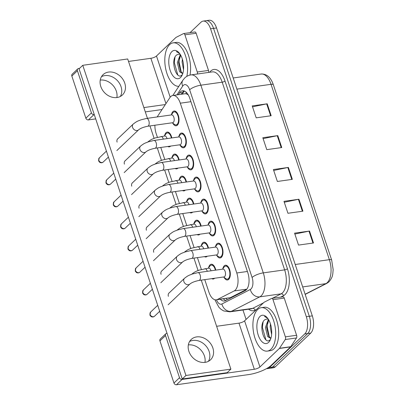 <?xml version="1.0" encoding="UTF-8"?>
<svg xmlns="http://www.w3.org/2000/svg" width="405" height="405" viewBox="0 0 405 405"><rect width="100%" height="100%" fill="white"/><g stroke="black" fill="none" stroke-linecap="round" stroke-linejoin="round"><path stroke-width="0.61" d="M207.299 256.223A7.452 3.772 82 0 1 207.163 256.36A7.452 3.772 82 0 1 205.953 256.983A7.452 3.772 82 0 1 204.449 256.623M201.275 245.708A7.452 3.772 82 0 1 202.662 242.843A7.452 3.772 82 0 1 203.872 242.22A7.452 3.772 82 0 1 208.474 248.088M199.974 234.191A7.452 3.772 82 0 1 199.832 234.333A7.452 3.772 82 0 1 198.622 234.951A7.452 3.772 82 0 1 197.119 234.591M193.949 223.676A7.452 3.772 82 0 1 195.337 220.811A7.452 3.772 82 0 1 196.547 220.193A7.452 3.772 82 0 1 201.143 226.056M192.643 212.159A7.452 3.772 82 0 1 192.507 212.301A7.452 3.772 82 0 1 191.297 212.919A7.452 3.772 82 0 1 189.793 212.564M186.619 201.649A7.452 3.772 82 0 1 188.006 198.779A7.452 3.772 82 0 1 189.216 198.161A7.452 3.772 82 0 1 193.818 204.029M185.313 190.132A7.452 3.772 82 0 1 185.176 190.269A7.452 3.772 82 0 1 183.966 190.892A7.452 3.772 82 0 1 182.463 190.532M179.293 179.618A7.452 3.772 82 0 1 180.681 176.752A7.452 3.772 82 0 1 181.891 176.129A7.452 3.772 82 0 1 186.487 181.997M177.987 168.1A7.452 3.772 82 0 1 177.851 168.242A7.452 3.772 82 0 1 176.641 168.86A7.452 3.772 82 0 1 175.137 168.505M171.963 157.591A7.452 3.772 82 0 1 173.35 154.72A7.452 3.772 82 0 1 174.56 154.102A7.452 3.772 82 0 1 179.162 159.965M170.657 146.073A7.452 3.772 82 0 1 170.52 146.21A7.452 3.772 82 0 1 169.31 146.833A7.452 3.772 82 0 1 167.807 146.473M164.632 135.559A7.452 3.772 82 0 1 166.025 132.693A7.452 3.772 82 0 1 167.23 132.07A7.452 3.772 82 0 1 171.831 137.938M214.63 278.25A7.452 3.772 82 0 1 214.488 278.392A7.452 3.772 82 0 1 213.283 279.01A7.452 3.772 82 0 1 211.774 278.65M208.605 267.74A7.452 3.772 82 0 1 209.993 264.87A7.452 3.772 82 0 1 211.202 264.252A7.452 3.772 82 0 1 215.804 270.115M215.49 246.675A7.452 3.772 82 0 1 216.877 243.81A7.452 3.772 82 0 1 218.087 243.192A7.452 3.772 82 0 1 222.623 248.776A7.452 3.772 82 0 1 221.378 257.332A7.452 3.772 82 0 1 220.168 257.95A7.452 3.772 82 0 1 216.705 255.317M208.16 224.648A7.452 3.772 82 0 1 209.552 221.778A7.452 3.772 82 0 1 210.757 221.16A7.452 3.772 82 0 1 215.298 226.749A7.452 3.772 82 0 1 214.048 235.3A7.452 3.772 82 0 1 212.838 235.918A7.452 3.772 82 0 1 209.38 233.285M200.834 202.616A7.452 3.772 82 0 1 202.222 199.751A7.452 3.772 82 0 1 203.431 199.128A7.452 3.772 82 0 1 207.968 204.717A7.452 3.772 82 0 1 206.717 213.268A7.452 3.772 82 0 1 205.512 213.891A7.452 3.772 82 0 1 202.049 211.258M193.504 180.59A7.452 3.772 82 0 1 194.891 177.719A7.452 3.772 82 0 1 196.101 177.101A7.452 3.772 82 0 1 200.642 182.685A7.452 3.772 82 0 1 199.392 191.241A7.452 3.772 82 0 1 198.182 191.859A7.452 3.772 82 0 1 194.724 189.226M186.178 158.557A7.452 3.772 82 0 1 187.566 155.692A7.452 3.772 82 0 1 188.776 155.069A7.452 3.772 82 0 1 193.312 160.658A7.452 3.772 82 0 1 192.061 169.209A7.452 3.772 82 0 1 190.851 169.832A7.452 3.772 82 0 1 187.394 167.194M178.848 136.531A7.452 3.772 82 0 1 180.235 133.66A7.452 3.772 82 0 1 181.445 133.042A7.452 3.772 82 0 1 185.986 138.626A7.452 3.772 82 0 1 184.736 147.182A7.452 3.772 82 0 1 183.526 147.8A7.452 3.772 82 0 1 180.068 145.167M171.523 114.499A7.452 3.772 82 0 1 172.91 111.633A7.452 3.772 82 0 1 174.12 111.01A7.452 3.772 82 0 1 178.656 116.599A7.452 3.772 82 0 1 177.405 125.15A7.452 3.772 82 0 1 176.195 125.773A7.452 3.772 82 0 1 172.738 123.135M222.821 268.707A7.452 3.772 82 0 1 224.208 265.842A7.452 3.772 82 0 1 225.418 265.219A7.452 3.772 82 0 1 229.954 270.808A7.452 3.772 82 0 1 228.703 279.359A7.452 3.772 82 0 1 227.494 279.982A7.452 3.772 82 0 1 224.036 277.344M204.758 279.642L208.909 292.121A13.152 6.657 -98 0 0 216.316 299.842A13.152 6.657 -98 0 0 217.419 299.487L234.146 290.947A13.152 6.657 -98 0 0 235.173 290.208A13.152 6.657 -98 0 0 236.778 272.97L180.301 103.189A13.152 6.657 -98 0 0 172.889 95.469A13.152 6.657 -98 0 0 169.852 97.666L157.175 116.939M188.193 94.78A4.384 2.217 -98 0 0 188.062 94.78L186.315 93.828L185.277 93.722L172.889 95.469M216.316 299.842L230.339 297.67L246.731 289.297M154.897 125.231A13.152 6.657 -98 0 0 156.163 133.559L157.393 137.255M160.785 147.46L164.719 159.286M168.115 169.493L172.049 181.313M175.441 191.524L179.374 203.345M182.771 213.551L186.705 225.372M190.102 235.583L194.03 247.404M197.427 257.61L201.361 269.436M190.031 32.648L201.017 22.189A13.152 6.657 82 0 1 203.148 21.095L206.145 20.67A13.152 6.657 82 0 1 213.551 28.39L309.324 316.29A13.152 6.657 82 0 1 307.719 333.523L272.428 367.127A13.152 6.657 82 0 1 270.297 368.221A13.152 6.657 82 0 0 272.428 367.127L307.719 333.523A13.152 6.657 82 0 0 309.324 316.29L213.551 28.39A13.152 6.657 82 0 0 206.145 20.67L209.142 20.25A13.152 6.657 82 0 1 216.548 27.965L312.321 315.87A13.152 6.657 82 0 1 310.716 333.102L275.425 366.707A13.152 6.657 82 0 1 273.294 367.801L267.3 368.646A13.152 6.657 82 0 1 266.46 368.656M252.528 106.809L266.662 103.893A3.508 1.028 -18.4 0 1 267.209 103.801L252.229 105.907L256.198 117.84L271.173 115.729L267.209 103.801M263.113 138.621L277.248 135.705A3.508 1.028 -18.4 0 1 277.789 135.614L262.815 137.72L266.779 149.653L281.758 147.541L277.789 135.614M294.86 234.055L308.995 231.144A3.508 1.028 -18.4 0 1 309.536 231.047L294.562 233.159L298.531 245.086L313.505 242.98L309.536 231.047M284.275 202.247L298.409 199.331A3.508 1.028 -18.4 0 1 298.956 199.235L283.976 201.346L287.945 213.278L302.925 211.167L298.956 199.235M273.694 170.434L287.828 167.518A3.508 1.028 -18.4 0 1 288.37 167.422L273.395 169.533L277.364 181.465L292.339 179.354L288.37 167.422M220.36 299.27A13.152 6.657 -98 0 0 224.405 301.021A13.152 6.657 -98 0 0 225.509 300.672L245.162 290.638A13.152 6.657 -98 0 0 246.189 289.894A13.152 6.657 -98 0 0 247.794 272.661L189.854 98.491A13.152 6.657 -98 0 0 182.447 90.776A13.152 6.657 -98 0 0 179.41 92.973L178.261 94.714M203.148 21.095A13.152 6.657 82 0 1 210.559 28.811L306.327 316.71A13.152 6.657 82 0 1 304.727 333.948L269.436 367.553A13.152 6.657 82 0 1 267.3 368.646M246.083 319.408L242.954 309.997M181.258 94.294L182.402 92.548A13.152 6.657 82 0 1 183.997 90.907M225.884 300.48A13.152 6.657 82 0 1 223.357 298.85M184.523 278.281C188.877 274.868 189.383 275.314 192.173 274.069L197.898 272.641L222.912 269.117A3.944 1.995 82 0 1 225.312 272.074A3.944 1.995 82 0 1 224.648 276.6A3.944 1.995 82 0 1 224.011 276.929L198.997 280.452C194.795 281.323 191.783 282.503 189.965 283.996A3.944 3.2 -133.6 0 1 186.594 284.477A3.944 3.2 -133.6 0 1 183.875 281.612A3.944 3.2 -133.6 0 1 183.809 281.389A3.944 3.2 -133.6 0 1 184.523 278.281L168.743 293.306M222.451 269.178L224.183 266.956A6.576 3.326 82 0 1 224.471 266.637A6.576 3.326 82 0 1 225.539 266.09A6.576 3.326 82 0 1 229.544 271.016A6.576 3.326 82 0 1 228.44 278.564A6.576 3.326 82 0 1 227.372 279.111A6.576 3.326 82 0 1 225.828 278.65L223.55 276.995M191.58 274.317C195.929 270.899 196.44 271.35 199.225 270.105L208.696 268.145A3.944 1.995 82 0 1 211.02 270.788M208.236 268.211L209.967 265.989A6.576 3.326 82 0 1 210.256 265.665A6.576 3.326 82 0 1 211.324 265.118A6.576 3.326 82 0 1 215.359 270.181M177.198 256.249C181.546 252.836 182.058 253.287 184.842 252.042L190.568 250.609L215.581 247.085A3.944 1.995 82 0 1 217.986 250.042A3.944 1.995 82 0 1 217.323 254.573A3.944 1.995 82 0 1 216.68 254.897L191.671 258.425C187.464 259.296 184.452 260.476 182.64 261.964A3.944 3.2 -133.6 0 1 179.268 262.445A3.944 3.2 -133.6 0 1 176.55 259.585A3.944 3.2 -133.6 0 1 176.479 259.357A3.944 3.2 -133.6 0 1 177.198 256.249L161.418 271.274M215.121 247.151L216.852 244.929A6.576 3.326 82 0 1 217.141 244.605A6.576 3.326 82 0 1 218.209 244.058A6.576 3.326 82 0 1 222.213 248.989A6.576 3.326 82 0 1 221.11 256.537A6.576 3.326 82 0 1 220.047 257.084A6.576 3.326 82 0 1 218.503 256.623L216.224 254.963M169.867 234.222C174.221 230.804 174.727 231.255 177.511 230.01L183.242 228.577L208.251 225.053A3.944 1.995 82 0 1 210.656 228.015A3.944 1.995 82 0 1 209.993 232.541A3.944 1.995 82 0 1 209.355 232.87L184.341 236.393C180.139 237.264 177.127 238.444 175.309 239.937A3.944 3.2 -133.6 0 1 171.938 240.418A3.944 3.2 -133.6 0 1 169.219 237.553A3.944 3.2 -133.6 0 1 169.148 237.33A3.944 3.2 -133.6 0 1 169.867 234.222L154.087 249.247M207.795 225.119L209.527 222.897A6.576 3.326 82 0 1 209.815 222.578A6.576 3.326 82 0 1 210.883 222.031A6.576 3.326 82 0 1 214.888 226.957A6.576 3.326 82 0 1 213.784 234.505A6.576 3.326 82 0 1 212.716 235.052A6.576 3.326 82 0 1 211.172 234.591L208.894 232.936M162.542 212.19C166.89 208.777 167.402 209.228 170.186 207.978L175.912 206.55L200.926 203.026A3.944 1.995 82 0 1 203.325 205.983A3.944 1.995 82 0 1 202.667 210.509A3.944 1.995 82 0 1 202.024 210.838L177.015 214.361C172.808 215.232 169.796 216.417 167.979 217.905A3.944 3.2 -133.6 0 1 164.612 218.386A3.944 3.2 -133.6 0 1 161.889 215.521A3.944 3.2 -133.6 0 1 161.823 215.298A3.944 3.2 -133.6 0 1 162.542 212.19L146.762 227.215M200.465 203.092L202.196 200.865A6.576 3.326 82 0 1 202.485 200.546A6.576 3.326 82 0 1 203.553 199.999A6.576 3.326 82 0 1 207.557 204.93A6.576 3.326 82 0 1 206.454 212.473A6.576 3.326 82 0 1 205.386 213.02A6.576 3.326 82 0 1 203.847 212.564L201.569 210.904M155.211 190.163C159.56 186.745 160.071 187.196 162.856 185.951L168.586 184.518L193.595 180.994A3.944 1.995 82 0 1 196 183.951A3.944 1.995 82 0 1 195.337 188.482A3.944 1.995 82 0 1 194.699 188.811L169.685 192.334C165.483 193.205 162.471 194.385 160.653 195.878A3.944 3.2 -133.6 0 1 157.282 196.359A3.944 3.2 -133.6 0 1 154.563 193.494A3.944 3.2 -133.6 0 1 154.492 193.266A3.944 3.2 -133.6 0 1 155.211 190.163L139.431 205.188M193.139 181.06L194.871 178.838A6.576 3.326 82 0 1 195.159 178.514A6.576 3.326 82 0 1 196.222 177.967A6.576 3.326 82 0 1 200.227 182.898A6.576 3.326 82 0 1 199.128 190.446A6.576 3.326 82 0 1 198.06 190.993A6.576 3.326 82 0 1 196.516 190.532L194.238 188.872M184.25 252.285C188.598 248.873 189.11 249.318 191.894 248.073L201.366 246.119A3.944 1.995 82 0 1 203.69 248.761M200.91 246.179L202.642 243.957A6.576 3.326 82 0 1 202.93 243.638A6.576 3.326 82 0 1 203.993 243.091A6.576 3.326 82 0 1 208.028 248.149M176.919 230.258C181.273 226.84 181.779 227.291 184.569 226.046L194.041 224.086A3.944 1.995 82 0 1 196.359 226.729M193.58 224.152L195.311 221.93A6.576 3.326 82 0 1 195.6 221.606A6.576 3.326 82 0 1 196.668 221.059A6.576 3.326 82 0 1 200.703 226.122M169.594 208.226C173.942 204.814 174.454 205.259 177.238 204.014L186.71 202.054A3.944 1.995 82 0 1 189.034 204.702M186.254 202.12L187.981 199.898A6.576 3.326 82 0 1 188.274 199.579A6.576 3.326 82 0 1 189.338 199.027A6.576 3.326 82 0 1 193.372 204.09M257.686 309.516A21.921 11.092 82 0 1 261.24 307.694A21.921 11.092 82 0 1 274.59 324.121A21.921 11.092 82 0 1 270.915 349.282A21.921 11.092 82 0 1 267.356 351.105A21.921 11.092 82 0 1 254.006 334.672A21.921 11.092 82 0 1 257.686 309.516M261.24 307.694L264.237 307.268A21.921 11.092 82 0 1 277.582 323.701A21.921 11.092 82 0 1 273.907 348.857A21.921 11.092 82 0 1 270.353 350.679L267.356 351.105M268.793 320.031L266.622 327.316L268.819 336.418L270.915 338.256M268.399 319.388L265.432 327.483L267.629 336.585L270.849 338.469M271.391 327.913L271.689 330.657M270.479 324.01L270.186 326.815L271.623 334.55M268.611 342.362A14.296 7.234 82 0 1 258.243 335.163A14.296 7.234 82 0 1 259.985 316.432A14.296 7.234 82 0 1 266.885 317.343A14.296 7.234 82 0 1 270.115 340.266A14.296 7.234 82 0 1 268.611 342.362M266.632 319.059A9.912 5.017 82 0 1 266.662 319.054L264.835 319.732C257.889 324.673 264.617 345.824 269.953 339.866M267.351 317.879L264.47 316.421L267.639 318.244M266.662 319.054A9.912 5.017 82 0 1 268.429 319.403M267.69 321.924L267.143 326.708L269.426 337.193M263.093 321.975L262.384 327.377L265.877 339.719M178.853 86.311A21.921 11.092 82 0 1 165.822 69.447A21.921 11.092 82 0 1 169.584 44.677A21.921 11.092 82 0 1 173.143 42.854A21.921 11.092 82 0 1 184.66 53.485A21.921 11.092 82 0 1 186.811 76.378M173.143 42.854L176.135 42.434A21.921 11.092 82 0 1 187.474 52.63A21.921 11.092 82 0 1 189.991 75.087M180.696 55.196L178.524 62.481L180.721 71.579L182.817 73.421M180.301 54.548L177.334 62.648L179.531 71.746L182.746 73.629M183.293 63.079L183.586 65.818M182.377 59.176L182.088 61.975L183.526 69.716M180.514 77.527A14.296 7.234 82 0 1 170.14 70.328A14.296 7.234 82 0 1 171.887 51.597A14.296 7.234 82 0 1 178.787 52.508A14.296 7.234 82 0 1 182.017 75.431A14.296 7.234 82 0 1 180.514 77.527M178.534 54.224A9.912 5.017 82 0 1 178.559 54.219L176.737 54.898C169.791 59.839 176.519 80.985 181.855 75.031M179.253 53.04L176.372 51.582L179.542 53.409M178.559 54.219A9.912 5.017 82 0 1 180.326 54.564M179.592 57.09L179.04 61.874L181.324 72.358M174.995 57.135L174.287 62.542L177.78 74.884M188.34 344.918A14.028 11.375 -133.6 0 1 204.424 355.975A14.028 11.375 -133.6 0 1 204.965 362.379M208.438 361.3A14.028 11.375 46.4 0 0 209.137 351.484A14.028 11.375 46.4 0 0 189.586 341.506A14.028 11.375 46.4 0 1 209.137 351.484A14.028 11.375 46.4 0 1 208.438 361.3M282.817 296.855A2.192 1.109 82 0 1 282.999 296.799A2.192 1.109 82 0 1 284.234 298.085L273 299.67L285.373 336.849L296.602 335.264A2.192 1.109 82 0 1 296.485 337.957L290.734 346.705A2.192 1.109 82 0 1 290.582 346.893L271.158 365.386A17.537 5.149 -18.4 0 1 248.751 374.569L176.489 384.75A2.192 1.777 -133.6 0 1 173.958 383.024L179.526 377.718A2.192 1.777 46.4 0 0 182.063 379.444L254.325 369.264A4.384 1.286 161.6 0 0 259.929 366.965L279.349 348.472A2.192 1.109 -98 0 0 279.501 348.29L285.257 339.537A2.192 1.109 -98 0 0 285.373 336.849M284.234 298.085L296.602 335.264M167.017 333.274L166.718 333.315A2.192 1.777 46.4 0 0 165.868 333.715A2.192 1.777 46.4 0 0 165.508 335.568L159.935 340.873L173.958 383.024M159.935 340.873A2.192 1.777 -133.6 0 1 160.294 339.025L165.868 333.715M165.508 335.568L179.526 377.718M216.619 326.288L238.98 323.134A4.384 1.286 161.6 0 0 244.585 320.841L264.004 302.348A2.192 1.109 -98 0 1 264.176 302.221L271.583 298.439A2.192 1.109 -98 0 1 271.77 298.379L282.999 296.799M273 299.67A2.192 1.109 -98 0 0 271.77 298.379M100.243 80.084A14.028 11.375 -133.6 0 1 116.321 91.14A14.028 11.375 -133.6 0 1 116.868 97.544M120.336 96.466A14.028 11.375 46.4 0 0 121.034 86.65A14.028 11.375 46.4 0 0 101.488 76.672A14.028 11.375 46.4 0 1 121.034 86.65A14.028 11.375 46.4 0 1 120.336 96.466M194.719 32.02A2.192 1.109 82 0 1 194.901 31.965A2.192 1.109 82 0 1 196.136 33.251L184.903 34.83L197.27 72.014L208.504 70.43A2.192 1.109 82 0 1 208.656 72.414M196.136 33.251L208.504 70.43M162.066 109.507A17.537 5.149 -18.4 0 1 160.653 109.735L145.304 111.896M95.696 118.883L88.391 119.915A2.192 1.777 -133.6 0 1 85.855 118.189L91.429 112.884A2.192 1.777 46.4 0 0 93.96 114.61L94.264 114.564M79.562 68.349L78.616 68.48A2.192 1.777 46.4 0 0 77.77 68.88A2.192 1.777 46.4 0 0 77.406 70.733L71.837 76.039L85.855 118.189M71.837 76.039A2.192 1.777 -133.6 0 1 72.196 74.186L77.77 68.88M77.406 70.733L91.429 112.884M143.866 107.578L165.321 104.556M128.522 61.449L150.883 58.3A4.384 1.286 161.6 0 0 156.482 56.001L175.907 37.508A2.192 1.109 -98 0 1 176.074 37.387L183.485 33.605A2.192 1.109 -98 0 1 183.667 33.544L194.901 31.965M197.422 73.993A2.192 1.109 -98 0 0 197.27 72.014M184.903 34.83A2.192 1.109 -98 0 0 183.667 33.544M118.088 138.485A3.944 3.2 46.4 0 0 117.739 138.763A3.944 3.2 46.4 0 0 117.091 142.094A3.944 3.2 46.4 0 0 117.106 142.135M125.413 160.517A3.944 3.2 46.4 0 0 125.069 160.795A3.944 3.2 46.4 0 0 124.421 164.126A3.944 3.2 46.4 0 0 124.431 164.167M140.074 204.576A3.944 3.2 46.4 0 0 139.725 204.854A3.944 3.2 46.4 0 0 139.077 208.185A3.944 3.2 46.4 0 0 139.092 208.226M147.4 226.608A3.944 3.2 46.4 0 0 147.055 226.886A3.944 3.2 46.4 0 0 146.407 230.217A3.944 3.2 46.4 0 0 146.418 230.258M154.73 248.635A3.944 3.2 46.4 0 0 154.381 248.913A3.944 3.2 46.4 0 0 153.733 252.244A3.944 3.2 46.4 0 0 153.748 252.285M162.056 270.667A3.944 3.2 46.4 0 0 161.711 270.945A3.944 3.2 46.4 0 0 161.063 274.276A3.944 3.2 46.4 0 0 161.074 274.317M132.744 182.549A3.944 3.2 46.4 0 0 132.4 182.822A3.944 3.2 46.4 0 0 131.746 186.158A3.944 3.2 46.4 0 0 131.762 186.194M169.386 292.693A3.944 3.2 46.4 0 0 169.037 292.972A3.944 3.2 46.4 0 0 168.389 296.308A3.944 3.2 46.4 0 0 168.404 296.344M100.789 86.488A14.028 11.375 46.4 0 0 110.459 96.668A14.028 11.375 46.4 0 0 122.442 94.957A14.028 11.375 46.4 0 0 124.75 83.111A14.028 11.375 46.4 0 0 115.081 72.93A14.028 11.375 46.4 0 0 103.098 74.641A14.028 11.375 46.4 0 0 100.789 86.488M188.887 351.322A14.028 11.375 46.4 0 0 198.556 361.503A14.028 11.375 46.4 0 0 210.544 359.797A14.028 11.375 46.4 0 0 212.853 347.946A14.028 11.375 46.4 0 0 203.178 337.765A14.028 11.375 46.4 0 0 191.195 339.476A14.028 11.375 46.4 0 0 188.887 351.322M147.435 118.311L127.697 58.968L82.767 65.301L185.946 375.465L230.875 369.137L201.265 280.133M198.07 270.53L193.939 258.101M190.745 248.503L186.609 236.074M183.414 226.471L179.283 214.042M176.089 204.439L171.953 192.016M168.758 182.412L164.627 169.984M161.433 160.38L157.297 147.952M154.102 138.353L149.966 125.925M82.767 65.301L79.051 68.835L182.23 379.004L227.159 372.676L230.875 369.137M185.946 375.465L182.23 379.004M147.881 168.131C152.234 164.719 152.741 165.164 155.53 163.919L161.256 162.491L186.27 158.968A3.944 1.995 82 0 1 188.669 161.924A3.944 1.995 82 0 1 188.011 166.45A3.944 1.995 82 0 1 187.368 166.779L162.359 170.302C158.152 171.173 155.14 172.353 153.323 173.846A3.944 3.2 -133.6 0 1 149.951 174.327A3.944 3.2 -133.6 0 1 147.233 171.462A3.944 3.2 -133.6 0 1 147.167 171.239A3.944 3.2 -133.6 0 1 147.881 168.131L132.101 183.156M185.809 159.028L187.54 156.806A6.576 3.326 82 0 1 187.829 156.487A6.576 3.326 82 0 1 188.897 155.94A6.576 3.326 82 0 1 192.901 160.866A6.576 3.326 82 0 1 191.798 168.414A6.576 3.326 82 0 1 190.73 168.961A6.576 3.326 82 0 1 189.186 168.5L186.913 166.845M140.555 146.104C144.904 142.687 145.415 143.137 148.2 141.892L153.93 140.459L178.939 136.936A3.944 1.995 82 0 1 181.344 139.892A3.944 1.995 82 0 1 180.681 144.423A3.944 1.995 82 0 1 180.043 144.752L155.029 148.276C150.822 149.146 147.815 150.326 145.997 151.814A3.944 3.2 -133.6 0 1 142.626 152.295A3.944 3.2 -133.6 0 1 139.907 149.435A3.944 3.2 -133.6 0 1 139.836 149.207A3.944 3.2 -133.6 0 1 140.555 146.104L124.775 161.129M178.483 137.001L180.21 134.779A6.576 3.326 82 0 1 180.503 134.455A6.576 3.326 82 0 1 181.567 133.908A6.576 3.326 82 0 1 185.571 138.839A6.576 3.326 82 0 1 184.467 146.387A6.576 3.326 82 0 1 183.404 146.934A6.576 3.326 82 0 1 181.86 146.473L179.582 144.813M133.225 124.072C137.578 120.66 138.085 121.105 140.869 119.86L146.6 118.432L171.609 114.904A3.944 1.995 82 0 1 174.013 117.865A3.944 1.995 82 0 1 173.35 122.391A3.944 1.995 82 0 1 172.712 122.72L147.698 126.244C143.497 127.114 140.484 128.294 138.667 129.787A3.944 3.2 -133.6 0 1 135.295 130.268A3.944 3.2 -133.6 0 1 132.577 127.403A3.944 3.2 -133.6 0 1 132.511 127.18A3.944 3.2 -133.6 0 1 133.225 124.072L117.445 139.097M171.153 114.969L172.884 112.747A6.576 3.326 82 0 1 173.173 112.428A6.576 3.326 82 0 1 174.241 111.881A6.576 3.326 82 0 1 178.246 116.807A6.576 3.326 82 0 1 177.142 124.355A6.576 3.326 82 0 1 176.074 124.902A6.576 3.326 82 0 1 174.53 124.441L172.252 122.786M162.263 186.194C166.617 182.782 167.123 183.232 169.908 181.987L179.385 180.028A3.944 1.995 82 0 1 181.703 182.67M178.924 180.093L180.655 177.866A6.576 3.326 82 0 1 180.944 177.547A6.576 3.326 82 0 1 182.012 177A6.576 3.326 82 0 1 186.047 182.058M154.938 164.167C159.286 160.75 159.798 161.2 162.582 159.955L172.054 157.996A3.944 1.995 82 0 1 174.378 160.643M171.593 158.061L173.325 155.839A6.576 3.326 82 0 1 173.613 155.515A6.576 3.326 82 0 1 174.682 154.968A6.576 3.326 82 0 1 178.716 160.031M147.607 142.135C151.956 138.723 152.467 139.173 155.252 137.923L164.724 135.969A3.944 1.995 82 0 1 167.047 138.611M164.268 136.029L165.999 133.807A6.576 3.326 82 0 1 166.288 133.488A6.576 3.326 82 0 1 167.356 132.941A6.576 3.326 82 0 1 171.386 137.999M246.837 289.16L234.146 290.947M185.966 92.036A13.152 9.831 33.3 0 0 186.315 93.828M226.263 298.439A13.152 11.173 63 0 0 227.139 299.837M247.399 271.477L236.778 272.97M230.339 297.67L217.419 299.487M190.922 101.69L180.301 103.189M305.127 294.238L325.863 283.652A17.537 8.875 -98 0 0 327.235 282.665A17.537 8.875 -98 0 0 329.371 259.681A4.384 1.286 -18.4 0 1 331.675 260.071L333.163 269.684C332.642 274.322 333.269 276.62 328.936 281.865L326.875 283.333L305.178 294.4M326.875 283.333A4.384 3.726 63 0 1 325.863 283.652L302.687 286.917M305.173 294.384A4.384 3.726 63 0 0 305.552 294.222M295.23 264.495L329.371 259.681L271.036 84.321A17.537 8.875 -98 0 0 261.159 74.029C266.713 73.796 270.773 77.355 273.34 84.706A4.384 1.286 161.6 0 0 271.036 84.321L236.895 89.13M216.548 27.965L210.559 28.811M312.321 315.87L306.327 316.71M310.716 333.102L304.727 333.948M275.425 366.707L269.436 367.553M287.828 167.518L291.792 179.43M298.409 199.331L302.373 211.243M308.995 231.144L312.959 243.056M277.248 135.705L281.207 147.617M266.662 103.893L270.626 115.805M216.493 299.816A8.768 4.435 -98 0 0 221.899 303.978L250.331 289.459A8.768 4.435 -98 0 0 251.019 288.967A8.768 4.435 -98 0 0 252.087 277.476L189.651 89.783A8.768 4.435 -98 0 0 183.288 85.369A8.768 4.435 -98 0 0 182.685 86.103L176.894 94.907M189.651 89.783A8.768 2.572 161.6 0 1 200.855 85.192L263.291 272.884A17.537 8.875 82 0 1 261.149 295.863A17.537 8.875 82 0 1 259.782 296.85L281.121 293.843A17.537 8.875 -98 0 0 282.493 292.861A17.537 8.875 -98 0 0 284.634 269.877L222.193 82.185A17.537 8.875 -98 0 0 212.321 71.898L190.978 74.905A17.537 8.875 82 0 1 200.855 85.192L222.193 82.185A2.192 0.643 -18.4 0 0 224.998 81.035L287.434 268.728A2.192 0.643 -18.4 0 1 284.634 269.877L263.291 272.884A8.768 2.572 161.6 0 0 252.087 277.476M190.978 74.905C188.583 75.264 186.502 76.287 184.731 77.962L182.847 80.23A8.768 6.556 33.3 0 0 182.685 86.103M287.434 268.728A19.729 9.983 82 0 1 285.029 294.582A19.729 9.983 82 0 1 283.485 295.69L280.68 297.123M256.547 309.45L255.054 310.21A19.729 9.983 82 0 1 248.559 309.207M209.663 72.272A19.729 9.983 82 0 1 224.998 81.035M250.331 289.459A8.768 7.452 63 0 0 259.782 296.85L231.346 311.369L252.69 308.362L263.463 302.864M221.899 303.978A8.768 7.452 63 0 0 231.346 311.369A17.537 8.875 82 0 1 229.873 311.84L251.216 308.833A17.537 8.875 -98 0 0 252.69 308.362A2.192 1.863 -117 0 1 255.054 310.21M272.418 298.288L281.121 293.843A2.192 1.863 -117 0 1 283.485 295.69M215.566 299.862A8.768 2.572 161.6 0 0 215.394 300.783L218.908 307.263L220.963 309.278L223.671 310.939L229.873 311.84M182.402 92.548L179.41 92.973M150.604 312.093L149.865 315.06L151.075 316.583C152.427 317.231 153.581 317.11 154.533 316.224A2.85 2.308 -133.6 0 1 152.098 316.568A2.85 2.308 -133.6 0 1 150.133 314.503A2.85 2.308 -133.6 0 1 150.604 312.093L157.717 305.319M149.865 315.06A2.85 0.835 -18.4 0 1 150.133 314.503M197.898 272.641A3.944 1.995 82 0 1 200.045 274.732A3.944 1.995 82 0 1 199.64 280.123A3.944 1.995 82 0 1 198.997 280.452M204.95 268.672A3.944 1.995 82 0 1 207.097 270.768A3.944 1.995 82 0 1 207.274 271.32M143.274 290.066L142.535 293.028L143.745 294.557C145.101 295.199 146.251 295.078 147.202 294.192A2.85 2.308 -133.6 0 1 144.772 294.541A2.85 2.308 -133.6 0 1 142.808 292.471A2.85 2.308 -133.6 0 1 143.274 290.066L150.387 283.292M142.535 293.028A2.85 0.835 -18.4 0 1 142.808 292.471M190.568 250.609A3.944 1.995 82 0 1 192.714 252.705A3.944 1.995 82 0 1 192.309 258.096A3.944 1.995 82 0 1 191.671 258.425M135.948 268.034L135.209 270.996L136.414 272.524C137.771 273.167 138.925 273.051 139.877 272.16A2.85 2.308 -133.6 0 1 137.442 272.509A2.85 2.308 -133.6 0 1 135.478 270.444A2.85 2.308 -133.6 0 1 135.948 268.034L143.061 261.26M135.209 270.996A2.85 0.835 -18.4 0 1 135.478 270.444M183.242 228.577A3.944 1.995 82 0 1 185.384 230.673A3.944 1.995 82 0 1 184.984 236.064A3.944 1.995 82 0 1 184.341 236.393M128.618 246.007L127.879 248.969L129.089 250.493C130.44 251.14 131.595 251.019 132.546 250.133A2.85 2.308 -133.6 0 1 130.111 250.477A2.85 2.308 -133.6 0 1 128.147 248.412A2.85 2.308 -133.6 0 1 128.618 246.007L135.731 239.228M127.879 248.969A2.85 0.835 -18.4 0 1 128.147 248.412M175.912 206.55A3.944 1.995 82 0 1 178.058 208.641A3.944 1.995 82 0 1 177.653 214.037A3.944 1.995 82 0 1 177.015 214.361M121.287 223.975L120.548 226.937L121.758 228.466C123.115 229.108 124.269 228.987 125.221 228.101A2.85 2.308 -133.6 0 1 122.786 228.45A2.85 2.308 -133.6 0 1 120.822 226.38A2.85 2.308 -133.6 0 1 121.287 223.975L128.405 217.202M120.548 226.937A2.85 0.835 -18.4 0 1 120.822 226.38M168.586 184.518A3.944 1.995 82 0 1 170.728 186.614A3.944 1.995 82 0 1 170.328 192.005A3.944 1.995 82 0 1 169.685 192.334M197.625 246.645A3.944 1.995 82 0 1 199.766 248.736A3.944 1.995 82 0 1 199.943 249.288M190.294 224.613A3.944 1.995 82 0 1 192.441 226.709A3.944 1.995 82 0 1 192.618 227.261M182.964 202.586A3.944 1.995 82 0 1 185.11 204.677A3.944 1.995 82 0 1 185.287 205.229M238.98 323.134L254.325 369.264M244.585 320.841L259.929 366.965M290.582 346.893L279.349 348.472M182.063 379.444L176.489 384.75M279.501 348.29L290.734 346.705M296.485 337.957L285.257 339.537M150.883 58.3L165.949 103.599M156.482 56.001L170.186 97.2M93.96 114.61L88.391 119.915M113.962 201.943L113.223 204.91L114.433 206.434C115.784 207.082 116.939 206.96 117.89 206.074A2.85 2.308 -133.6 0 1 115.455 206.418A2.85 2.308 -133.6 0 1 113.491 204.353A2.85 2.308 -133.6 0 1 113.962 201.943L121.075 195.169M113.223 204.91A2.85 0.835 -18.4 0 1 113.491 204.353M161.256 162.491A3.944 1.995 82 0 1 163.402 164.582A3.944 1.995 82 0 1 162.997 169.973A3.944 1.995 82 0 1 162.359 170.302M106.631 179.916L105.892 182.878L107.102 184.407C108.459 185.05 109.608 184.928 110.565 184.042A2.85 2.308 -133.6 0 1 108.13 184.391A2.85 2.308 -133.6 0 1 106.166 182.321A2.85 2.308 -133.6 0 1 106.631 179.916L113.749 173.143M105.892 182.878A2.85 0.835 -18.4 0 1 106.166 182.321M153.93 140.459A3.944 1.995 82 0 1 156.072 142.555A3.944 1.995 82 0 1 155.667 147.946A3.944 1.995 82 0 1 155.029 148.276M99.306 157.884L98.567 160.851L99.777 162.375C101.128 163.023 102.283 162.901 103.234 162.015A2.85 2.308 -133.6 0 1 100.799 162.359A2.85 2.308 -133.6 0 1 98.835 160.294A2.85 2.308 -133.6 0 1 99.306 157.884L106.419 151.111M98.567 160.851A2.85 0.835 -18.4 0 1 98.835 160.294M146.6 118.432A3.944 1.995 82 0 1 148.741 120.523A3.944 1.995 82 0 1 148.341 125.914A3.944 1.995 82 0 1 147.698 126.244M175.638 180.554A3.944 1.995 82 0 1 177.78 182.65A3.944 1.995 82 0 1 177.962 183.197M168.308 158.522A3.944 1.995 82 0 1 170.454 160.618A3.944 1.995 82 0 1 170.632 161.17M160.982 136.495A3.944 1.995 82 0 1 163.124 138.586A3.944 1.995 82 0 1 163.306 139.138M184.341 91.024L182.285 94.147M273.34 84.706L331.675 260.071M261.159 74.029L233.184 77.973M215.06 299.786L215.394 300.783M182.847 80.23L172.819 95.484M225.539 266.09L227.296 265.842M227.372 279.111L229.129 278.863M189.965 283.996L168.161 304.757M154.533 316.224L159.707 311.298M211.324 265.118L213.081 264.87M218.209 244.058L219.966 243.81M220.047 257.084L221.803 256.836M182.64 261.964L160.831 282.731M147.202 294.192L152.376 289.266M210.883 222.031L212.64 221.783M212.716 235.052L214.473 234.804M175.309 239.937L153.505 260.699M139.877 272.16L145.051 267.239M203.553 199.999L205.31 199.751M205.386 213.02L207.147 212.777M167.979 217.905L146.175 238.672M132.546 250.133L137.72 245.207M196.222 177.967L197.984 177.719M198.06 190.993L199.817 190.745M160.653 195.878L138.849 216.64M125.221 228.101L130.39 223.175M203.993 243.091L205.755 242.843M196.668 221.059L198.425 220.811M189.338 199.027L191.094 198.784M188.897 155.94L190.654 155.692M190.73 168.961L192.486 168.713M153.323 173.846L131.519 194.608M117.89 206.074L123.064 201.148M181.567 133.908L183.323 133.66M183.404 146.934L185.161 146.686M145.997 151.814L124.188 172.581M110.565 184.042L115.734 179.116M174.241 111.881L175.998 111.633M176.074 124.902L177.83 124.654M138.667 129.787L116.863 150.549M103.234 162.015L108.408 157.089M182.012 177L183.769 176.752M174.682 154.968L176.438 154.72M167.356 132.941L169.113 132.693"/></g></svg>
